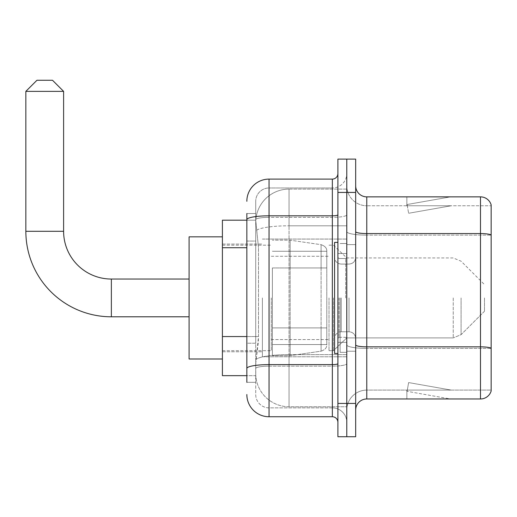<?xml version="1.0" encoding="UTF-8"?>
<svg xmlns="http://www.w3.org/2000/svg" width="517" height="517" viewBox="0 0 517 517"><rect width="100%" height="100%" fill="white"/><g stroke="black" fill="none" stroke-linecap="round" stroke-linejoin="round"><path stroke-width="0.39" stroke-dasharray="2.58 1.94" d="M346.784 297.921L346.784 356.782L346.784 297.921M262.384 297.921L262.384 356.782L262.384 297.921M246.842 336.561L258.506 336.561L258.287 342.344L255.857 362.333L258.506 336.561L258.506 247.721L258.506 336.561L222.407 336.561L222.407 375.659L255.799 375.659L255.721 373.436A33.314 33.314 0 0 0 289.042 406.75L346.784 406.75L346.784 354.617L346.784 406.75L289.042 406.75L289.042 354.617L289.042 406.75A33.314 33.314 0 0 1 255.721 373.436L255.721 366.656L255.799 375.659L246.842 375.659M255.857 362.333L255.721 366.656L255.857 362.333M222.407 297.921L222.407 358.998L222.407 297.921M289.042 189.093L346.784 189.093L346.784 225.8L346.784 189.093L289.042 189.093A33.314 33.314 0 0 0 255.773 220.643L258.506 247.721L255.773 220.643A33.314 33.314 0 0 1 289.042 189.093L289.042 225.8L346.784 225.8L346.784 354.617L346.784 225.8L289.042 225.8L289.042 189.093A33.314 33.314 0 0 0 255.773 220.643M246.842 241.058L255.721 241.058L255.721 343.223L255.721 213.527L255.721 241.058L246.842 241.058L246.842 343.223L246.842 220.19L255.799 220.19L222.407 220.19L222.407 336.561M246.842 382.322L255.721 382.322L246.842 382.322L246.842 343.223L255.721 343.223L255.721 382.322L255.721 343.223L246.842 343.223M269.047 416.747L269.047 407.861A13.326 13.326 0 0 1 255.721 394.536L255.721 219.66L255.721 394.536A13.326 13.326 0 0 0 269.047 407.861L332.347 407.861L332.347 372.324L332.347 416.747L269.047 416.747A22.212 22.212 0 0 1 246.842 394.536M346.784 372.324L346.784 214.839L346.784 372.324M337.898 422.299L337.898 173.544L337.898 422.299M337.898 297.921L337.898 242.395L337.898 297.921M337.898 192.427L337.898 159.113L346.784 159.113L346.784 192.427L346.784 159.113L355.67 159.113L355.67 192.427L346.784 192.427L346.784 403.422L346.784 192.427L337.898 192.427L337.898 403.422L346.784 403.422L346.784 436.736L346.784 403.422L355.67 403.422L355.67 192.427M355.67 403.422L355.67 436.736L337.898 436.736L337.898 403.422M346.784 173.544L346.784 214.839L346.784 173.544A14.437 14.437 0 0 1 332.347 187.981A14.437 14.437 0 0 0 346.784 173.544A14.437 14.437 0 0 1 332.347 187.981L332.347 407.861L269.047 407.861L269.047 366.159L332.347 366.159A14.437 2.507 0 0 0 346.784 363.651A14.437 2.507 0 0 1 332.347 366.159L332.347 187.981L269.047 187.981L332.347 187.981M246.842 213.527L255.721 213.527L246.842 213.527L246.842 368.472A22.212 3.858 180 0 1 269.047 364.614L269.047 179.102A22.212 22.212 0 0 0 246.842 201.307A22.212 22.212 0 0 1 269.047 179.102L332.347 179.102A5.551 5.551 0 0 0 337.898 173.544A5.551 5.551 0 0 1 332.347 179.102L332.347 372.324L332.347 366.159L269.047 366.159L269.047 187.981L269.047 217.347L332.347 217.347A14.437 2.507 0 0 0 346.784 214.839A14.437 2.507 0 0 1 332.347 217.347L269.047 217.347L269.047 372.324L269.047 364.614L332.347 364.614A5.551 0.963 0 0 0 337.898 363.651M246.842 368.472L246.842 372.324M255.721 201.307L255.721 219.66L255.721 201.307A13.326 13.326 0 0 1 269.047 187.981A13.326 13.326 0 0 0 255.721 201.307A13.326 13.326 0 0 1 269.047 187.981M346.784 422.299A14.437 14.437 0 0 0 332.347 407.861A14.437 14.437 0 0 1 346.784 422.299A14.437 14.437 0 0 0 332.347 407.861M355.67 297.921L355.67 244.619L355.67 297.921M340.121 297.921L340.121 352.336L340.121 297.921M346.784 354.559L346.784 231.648L346.784 354.559M480.487 398.975L366.773 398.975L366.773 235.119L491.15 235.119L366.773 235.119L366.773 205.753L491.15 205.753L491.15 235.119L491.15 205.753L366.773 205.753L366.773 348.387L491.15 348.387L491.15 235.119L491.15 348.387L366.773 348.387L366.773 390.096A19.989 19.989 0 0 0 346.784 410.084A19.989 19.989 0 0 1 366.773 390.096L491.15 390.096L491.15 204.861A11.103 11.103 0 0 0 480.487 196.867L480.487 398.975A11.103 11.103 0 0 0 491.15 390.981L491.15 354.559L491.15 390.096L366.773 390.096L366.773 196.867A11.103 11.103 0 0 1 355.67 185.765L355.67 231.648L355.67 185.765M355.67 410.084L355.67 231.648L355.67 410.084A11.103 11.103 0 0 1 366.773 398.975M346.784 185.765L346.784 231.648L346.784 185.765A19.989 19.989 0 0 0 366.773 205.753A19.989 19.989 0 0 1 346.784 185.765A19.989 19.989 0 0 0 366.773 205.753M449.738 398.846A8.886 8.886 0 0 0 451.283 398.975L406.86 398.975L451.283 398.975A8.886 8.886 0 0 1 449.738 398.846A8.886 8.886 0 0 0 451.283 398.975A8.886 8.886 0 0 1 449.738 398.846A8.886 8.886 0 0 0 451.283 398.975A8.886 8.886 0 0 1 449.738 398.846L407.086 391.324L449.738 398.846M406.86 390.096L406.86 398.975L406.86 390.096L407.306 390.096L407.086 391.324L407.306 390.096L406.86 390.096L406.86 398.975L406.86 390.096L407.306 390.096L407.086 391.324L407.306 390.096L406.86 390.096L406.86 398.975L406.86 390.096L407.306 390.096L407.086 391.324L407.306 390.096L406.86 390.096M491.15 204.861A11.103 11.103 0 0 0 480.487 196.867L366.773 196.867M451.283 196.867L406.86 196.867L451.283 196.867A8.886 8.886 0 0 0 449.738 197.003A8.886 8.886 0 0 1 451.283 196.867A8.886 8.886 0 0 0 449.738 197.003A8.886 8.886 0 0 1 451.283 196.867A8.886 8.886 0 0 0 449.738 197.003A8.886 8.886 0 0 1 451.283 196.867M451.283 390.096L407.306 390.096L451.283 390.096L407.306 390.096L451.283 390.096L407.306 390.096L451.283 390.096L408.63 382.574L407.306 390.096L408.63 382.574L407.306 390.096L408.63 382.574L407.306 390.096L408.63 382.574L451.283 390.096M407.306 205.753L406.86 205.753L407.306 205.753L406.86 205.753L407.306 205.753L406.86 205.753L407.306 205.753L407.086 204.525L449.738 197.003L407.086 204.525L407.306 205.753L407.086 204.525L449.738 197.003L407.086 204.525L407.306 205.753L407.086 204.525L449.738 197.003L407.086 204.525L407.306 205.753L451.283 205.753L407.306 205.753L451.283 205.753L407.306 205.753L451.283 205.753L407.306 205.753L408.63 213.269L407.306 205.753M406.86 196.867L406.86 205.753L406.86 196.867M451.283 205.753L408.63 213.269L451.283 205.753M337.898 353.447L334.57 353.447L334.57 242.395L334.57 338.435L334.57 242.395L337.898 242.395M222.407 358.998L189.093 358.998L189.093 236.844L189.093 358.998L189.093 279.044L111.362 279.044L111.362 316.798A85.512 85.512 0 0 1 25.85 231.293L25.85 91.367L63.604 91.367L25.85 91.367L63.604 91.367L52.501 80.264L36.953 80.264L52.501 80.264L36.953 80.264L25.85 91.367M111.362 279.044A47.751 47.751 0 0 1 63.604 231.293L63.604 91.367M484.487 297.921L484.487 311.247L484.487 297.921M333.459 297.921L333.459 350.675L333.459 297.921M329.019 297.921L329.019 350.675L329.019 297.921M271.27 297.921L271.27 350.675L271.27 297.921M272.381 267.942L272.381 355.67L272.381 327.907L326.796 327.907L326.796 344.561L326.796 251.281L326.796 267.942L272.381 267.942L272.381 344.561L272.381 327.907L326.796 327.907L326.796 344.561L326.796 251.281L326.796 267.942L272.381 267.942L272.381 355.67L272.381 327.907L326.796 327.901L326.796 344.574C326.97 347.611 325.07 349.809 321.089 351.166L321.089 327.907L326.796 327.907L326.796 344.574C326.97 347.611 325.07 349.809 321.089 351.166L321.089 327.907L290.147 327.907L290.147 355.67L290.147 240.179L290.147 267.942L272.381 267.942L272.381 344.561L272.381 327.907L290.147 327.907L290.147 355.67L290.147 240.179L290.147 267.942L321.089 267.942L321.089 244.677L321.089 351.166L290.147 355.67L272.381 355.67L290.147 355.67L321.089 351.166L321.089 244.677C325.07 246.034 326.97 248.231 326.796 251.268L326.796 267.942L272.381 267.942M189.093 279.044L189.093 236.844L222.407 236.844M326.796 267.942L321.089 267.942L321.089 244.677L290.147 240.179L272.381 240.179L290.147 240.179L321.089 244.677C325.07 246.034 326.97 248.231 326.796 251.268L326.796 267.942M289.042 354.617A33.314 5.784 180 0 0 256.122 359.509A33.314 5.784 180 0 1 289.042 354.617L346.784 354.617L289.042 354.617L289.042 225.8L289.042 354.617M256.594 230.272A33.314 5.784 180 0 1 289.042 225.8A33.314 5.784 180 0 0 256.594 230.272M255.721 373.436A33.314 33.314 0 0 0 289.042 406.75M246.842 247.721L222.407 247.721M246.842 219.66A22.212 3.858 180 0 1 269.047 215.809L332.347 215.809A5.551 0.963 -0 0 0 337.898 214.839M269.047 217.347A13.326 2.314 180 0 0 255.721 219.66A13.326 2.314 180 0 1 269.047 217.347M269.047 366.159A13.326 2.314 180 0 0 255.721 368.472A13.326 2.314 180 0 1 269.047 366.159M269.047 407.861A13.326 13.326 0 0 1 255.721 394.536M366.773 348.387A19.989 3.47 0 0 1 346.784 344.917A19.989 3.47 0 0 0 366.773 348.387M491.15 348.232A11.103 1.926 180 0 0 480.487 346.842L366.773 346.842A11.103 1.926 0 0 1 355.67 344.917M355.67 231.648A11.103 1.926 0 0 0 366.773 233.574L480.487 233.574A11.103 1.926 180 0 1 491.15 234.964M346.784 231.648A19.989 3.47 0 0 0 366.773 235.119A19.989 3.47 0 0 1 346.784 231.648M346.784 410.084A19.989 19.989 0 0 1 366.773 390.096M345.673 297.921L345.673 258.519L345.673 297.921M339.01 297.921L339.01 337.323L339.01 297.921M341.233 297.921L341.233 331.772L341.233 297.921M349.007 297.921L349.007 331.772L349.007 297.921M63.604 231.293L25.85 231.293M461.086 297.921L461.086 334.648L461.086 297.921M453.235 297.921L453.235 337.898L453.235 297.921M262.384 239.067L346.784 239.067L262.384 239.067M222.407 244.063L262.384 244.063L222.407 244.063M222.407 351.78L262.384 351.78L222.407 351.78M262.384 356.782L346.784 356.782L262.384 356.782M337.898 253.504L346.784 253.504L337.898 253.504M337.898 342.344L346.784 342.344L337.898 342.344M346.784 244.619L355.67 244.619L346.784 244.619M340.121 352.336L346.784 352.336L340.121 352.336M340.121 243.507L346.784 243.507L340.121 243.507M346.784 351.224L355.67 351.224L346.784 351.224M345.673 258.519L346.784 257.414L345.673 258.519L339.01 258.519L337.898 257.414L339.01 258.519L345.673 258.519M339.01 337.323L345.673 337.323L346.784 338.435L345.673 337.323L339.01 337.323L337.898 338.435L339.01 337.323M341.233 331.772C337.22 332.127 335.003 334.35 334.57 338.435C335.003 334.35 337.22 332.127 341.233 331.772L349.007 331.772C353.014 332.127 355.237 334.35 355.67 338.435C355.237 334.35 353.014 332.127 349.007 331.772L341.233 331.772M341.233 264.077L349.007 264.077C353.014 263.715 355.237 261.499 355.67 257.414C355.237 261.499 353.014 263.715 349.007 264.077L341.233 264.077C337.22 263.715 335.003 261.499 334.57 257.414C335.003 261.499 337.22 263.715 341.233 264.077M189.093 316.798L111.362 316.798M484.487 311.247L461.086 334.648L453.235 337.898L461.086 334.648L484.487 311.247M346.784 337.898L453.235 337.898L346.784 337.898L333.459 350.675L329.019 350.675L333.459 350.675L346.784 337.898M271.27 339.566L329.019 339.566L271.27 339.566M222.407 350.675L271.27 350.675L222.407 350.675M222.407 245.174L271.27 245.174L222.407 245.174M271.27 256.277L329.019 256.277L271.27 256.277M329.019 245.174L333.459 245.174L346.784 257.944L453.235 257.944L461.086 261.195L484.487 284.596L461.086 261.195L453.235 257.944L346.784 257.944L333.459 245.174L329.019 245.174M326.796 251.281L272.381 251.281L326.796 251.281M326.796 344.561L272.381 344.561L326.796 344.561"/><path stroke-width="0.78" d="M246.842 241.058L246.842 213.527L246.842 220.19L222.407 220.19L222.407 375.659L246.842 375.659M246.842 382.322L246.842 213.527M246.842 201.307A22.212 22.212 0 0 1 269.047 179.102L269.047 416.747L332.347 416.747A5.551 5.551 0 0 1 337.898 422.299A5.551 5.551 0 0 0 332.347 416.747L332.347 179.102A5.551 5.551 0 0 0 337.898 173.544M337.898 403.422L337.898 436.736L346.784 436.736L346.784 403.422L346.784 436.736L355.67 436.736L355.67 403.422L346.784 403.422L346.784 192.427L346.784 403.422L337.898 403.422L337.898 192.427L346.784 192.427L346.784 159.113L346.784 192.427L355.67 192.427L355.67 403.422M355.67 192.427L355.67 159.113L337.898 159.113L337.898 192.427M269.047 179.102L332.347 179.102M246.842 372.324L246.842 343.223M269.047 416.747A22.212 22.212 0 0 1 246.842 394.536M355.67 410.084A11.103 11.103 0 0 1 366.773 398.975L480.487 398.975L480.487 196.867L366.773 196.867A11.103 11.103 0 0 1 355.67 185.765A11.103 11.103 0 0 0 366.773 196.867L366.773 398.975M491.15 204.861A11.103 11.103 0 0 0 480.487 196.867A11.103 11.103 0 0 1 491.15 204.861L491.15 390.981A11.103 11.103 0 0 1 480.487 398.975M189.093 316.798L111.362 316.798A85.512 85.512 0 0 1 25.85 231.293L25.85 91.367L36.953 80.264L52.501 80.264L63.604 91.367L25.85 91.367M111.362 316.798L111.362 279.044A47.751 47.751 0 0 1 63.604 231.293L63.604 91.367M222.407 236.844L189.093 236.844L189.093 358.998L222.407 358.998M337.898 242.395L334.57 242.395L334.57 353.447L337.898 353.447M246.842 247.721L222.407 247.721M246.842 336.561L222.407 336.561M337.898 363.651A5.551 0.963 0 0 1 332.347 364.614L269.047 364.614A22.212 3.858 180 0 0 246.842 368.472M246.842 219.66A22.212 3.858 180 0 1 269.047 215.809L332.347 215.809A5.551 0.963 0 0 0 337.898 214.839M491.15 234.964A11.103 1.926 180 0 0 480.487 233.574L366.773 233.574A11.103 1.926 -0 0 1 355.67 231.648M491.15 348.232A11.103 1.926 180 0 0 480.487 346.842L366.773 346.842A11.103 1.926 0 0 1 355.67 344.917M25.85 231.293L63.604 231.293M189.093 279.044L111.362 279.044"/></g></svg>
